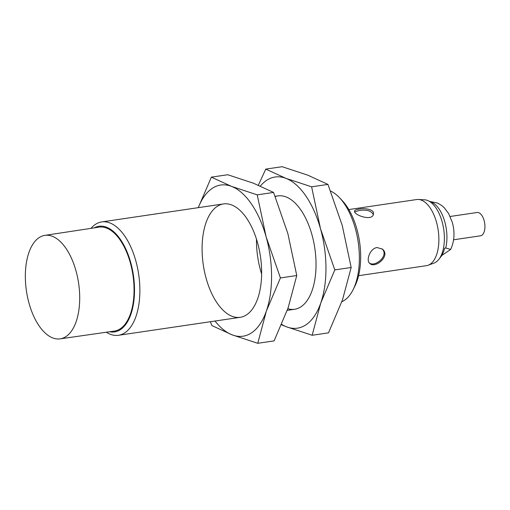 <?xml version="1.0" encoding="UTF-8"?>
<svg xmlns="http://www.w3.org/2000/svg" width="510" height="510" viewBox="0 0 510 510"><rect width="100%" height="100%" fill="white"/><g stroke="black" fill="none" stroke-linecap="round" stroke-linejoin="round"><path stroke-width="0.76" d="M359.085 209.1C356.292 209.476 354.788 210.145 354.565 211.108C353.404 214.997 372.886 221.824 373.46 213.9C374.448 209.502 365.243 207.87 359.085 209.1M354.718 211.892L358.868 210.573C366.492 209.349 371.293 210.694 373.269 214.608M382.022 248.791C389.379 255.542 375.162 267.374 369.457 263.083M429.388 201.361L437.656 203.095L441.411 205.294L444.216 207.717L448.641 213.556L452.332 222.456C454.99 232.114 454.442 241.102 450.693 249.409L445.746 248.013L444.656 248.172A29.924 15.09 81.6 0 1 439.665 258.219M450.693 249.409L441.756 255.504M358.581 275.7L426.392 265.678A33.424 16.849 -98.4 0 0 428.088 265.251L434.004 263.096A32.149 16.212 -98.4 0 0 442.094 221.678A32.149 16.212 -98.4 0 0 424.658 199.818L418.372 199.467A33.424 16.849 -98.4 0 0 416.625 199.55L348.808 209.565M428.088 265.251A33.424 16.849 -98.4 0 0 436.496 222.188A33.424 16.849 -98.4 0 0 418.372 199.467M377.049 247.548C370.05 248.357 365.721 260.451 369.775 263.434C375.137 268.968 390.928 255.861 382.436 249.135L377.049 247.548M341.847 301.741A57.298 28.891 -98.4 0 0 353.073 289.75L354.807 286.288A53.397 26.922 -98.4 0 0 356.866 229.047A53.397 26.922 -98.4 0 0 342.14 200.513L339.475 197.701A57.298 28.891 -98.4 0 0 330.614 191.046M353.073 289.75A57.298 28.891 -98.4 0 0 355.279 228.321A57.298 28.891 -98.4 0 0 339.475 197.701M106.309 332.227A57.298 28.891 -98.4 0 0 118.467 335.293A57.298 28.891 -98.4 0 0 135.787 260.737A57.298 28.891 -98.4 0 0 101.726 221.92A57.298 28.891 -98.4 0 0 90.971 228.372M109.593 331.755A53.397 26.922 -98.4 0 0 130.694 262.446A53.397 26.922 -98.4 0 0 94.248 227.874M60.123 338.863L114.38 331.073A52.524 26.482 -98.4 0 0 130.305 262.72A52.524 26.482 -98.4 0 0 99.036 227.148L44.835 235.371A52.307 26.373 -98.4 0 0 26.437 290.961A52.307 26.373 -98.4 0 0 60.123 338.863A52.307 26.373 -98.4 0 0 75.977 270.797A52.307 26.373 -98.4 0 0 44.835 235.371M453.594 239.783L480.528 235.805A11.781 5.935 -98.4 0 0 484.092 220.479A11.781 5.935 -98.4 0 0 477.092 212.498L450.151 216.476M281.533 324.8L286.531 326.814A76.398 38.518 -98.4 0 0 320.777 302.985A76.398 38.518 -98.4 0 0 320.509 228.767A76.398 38.518 -98.4 0 0 285.989 178.366L265.767 169.11L258.347 185.2M265.767 169.11L282.113 166.7L307.74 175.153L327.962 184.41L342.267 225.547L351.161 267.489L342.535 299.772L328.504 332.851L312.158 335.268L320.777 302.985L334.809 269.905L320.509 228.767L311.616 186.826L285.989 178.366A76.398 38.518 -98.4 0 0 260.374 186.061M281.705 324.398A76.398 38.518 -98.4 0 0 286.531 326.814L312.158 335.268M287.825 308.722A57.298 28.891 -98.4 0 0 309.742 296.151A57.298 28.891 -98.4 0 0 311.948 234.721A57.298 28.891 -98.4 0 0 296.144 204.102A57.298 28.891 -98.4 0 0 275.228 196.554M256.492 239.19A57.298 28.891 -98.4 0 0 261.636 274.023M311.616 186.826L327.962 184.41M334.809 269.905L351.161 267.489M215.035 321.032A76.398 38.518 -98.4 0 0 232.133 334.847L211.918 325.59L210.356 321.721M257.767 343.3L266.386 311.017L280.417 277.937L296.763 275.521L288.144 307.804L274.112 340.89L257.767 343.3L232.133 334.847A76.398 38.518 -98.4 0 0 266.386 311.017A76.398 38.518 -98.4 0 0 266.112 236.799A76.398 38.518 -98.4 0 0 231.591 186.405L211.376 177.148L198.25 207.666M211.376 177.148L227.721 174.732L253.349 183.186L273.57 192.442L287.869 233.586L296.763 275.521M257.55 242.754A57.298 28.891 -98.4 0 0 241.753 212.134A57.298 28.891 -98.4 0 0 205.001 225.904A57.298 28.891 -98.4 0 0 216.189 301.627A57.298 28.891 -98.4 0 0 255.344 304.183A57.298 28.891 -98.4 0 0 257.55 242.754M280.417 277.937L266.112 236.799L257.225 194.858L231.591 186.405A76.398 38.518 -98.4 0 0 198.288 207.659M257.225 194.858L273.57 192.442M445.746 248.013A29.924 15.09 -98.4 0 0 444.796 221.824A29.924 15.09 -98.4 0 0 429.885 201.667M118.467 335.293L240.235 317.309M287.238 310.367L294.627 309.277M101.726 221.92L223.495 203.936M275.126 196.312L277.886 195.904"/></g></svg>
